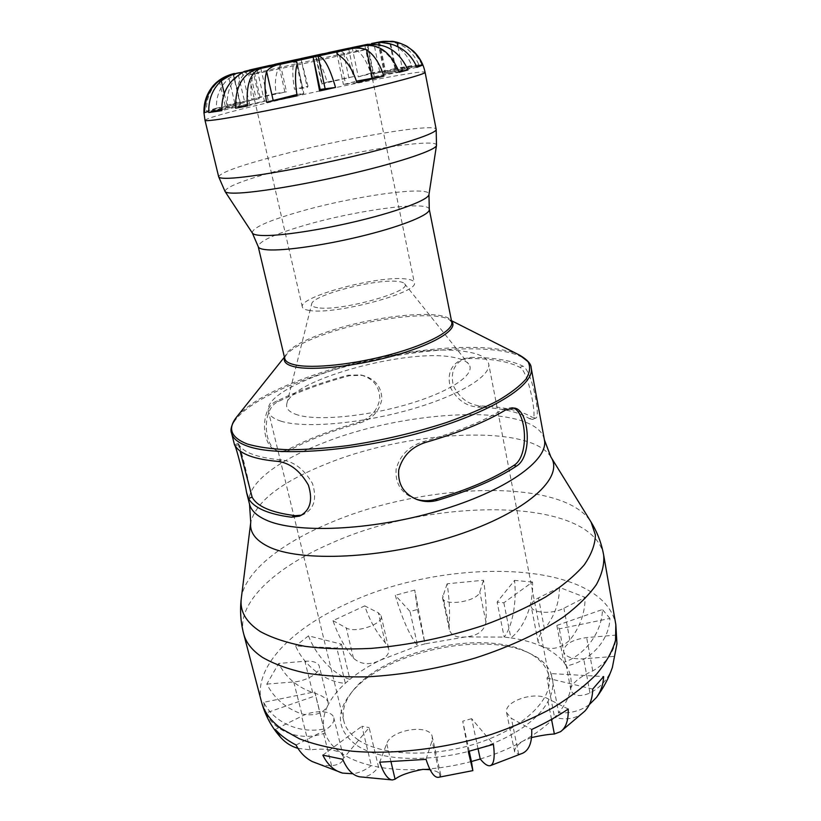 <?xml version="1.0" encoding="UTF-8"?>
<svg xmlns="http://www.w3.org/2000/svg" width="821" height="821" viewBox="0 0 821 821"><rect width="100%" height="100%" fill="white"/><g stroke="black" fill="none" stroke-linecap="round" stroke-linejoin="round"><path stroke-width="0.62" stroke-dasharray="4.11 3.08" d="M255.136 73.839L248.784 74.906C246.967 74.588 330.34 56.146 357.792 50.769L366.382 49.27C369.85 49.219 279.15 69.262 255.136 73.839M309.404 310.441C305.084 309.804 302.733 308.655 302.333 307.013C298.28 296.894 377.137 275.589 405.071 278.873C410.726 279.386 413.815 280.628 414.318 282.598C420.239 292.266 334.486 315.285 309.404 310.441M357.966 739.711C381.334 756.131 434.463 757.957 479.885 742.41C525.419 726.975 553.6 698.045 548.931 676.268C546.807 666.488 539.951 658.637 528.375 652.716L526.435 651.771C480.952 629.163 382.699 651.289 352.691 691.025C344.635 701.226 341.669 711.212 343.804 720.992C345.549 728.124 350.269 734.364 357.966 739.711M355.657 744.555C337.277 730.156 335.512 713.285 350.382 693.95C381.95 652.131 485.591 629.533 531.7 654.409C565.197 670.593 559.645 708.4 510.436 735.164C461.587 762.247 384.977 766.085 355.657 744.555M281.151 421.224C273.691 418.884 269.473 415.713 268.498 411.711C260.462 383.602 409.002 340.571 467.365 351.901C480.131 353.995 487.222 357.935 488.659 363.703C491.533 375.874 459.011 395.876 409.269 409.843C359.629 423.872 303.729 428.429 281.151 421.224M312.185 761.519C317.943 764.515 324.408 765.901 331.581 765.665C339.997 764.741 343.896 761.652 343.281 756.387L340.458 752.508C332.608 746.823 327.476 740.326 325.044 733.03L323.977 728.956C300.25 734.128 273.783 722.613 263.726 702.304L314.751 691.836L315.767 695.705L265.614 713.09C275.743 733.112 302.046 741.548 325.044 733.03L315.767 695.705M314.751 691.836L323.977 728.956C322.632 721.474 323.833 713.818 327.589 705.968L328.123 702.088C326.481 698.23 321.339 695.038 312.688 692.514C297.099 687.064 285.77 677.376 278.688 663.46L266.815 684.088C274.122 698.363 285.8 708.318 301.83 713.972C314.515 716.312 323.105 713.654 327.589 705.968C331.386 698.137 337.298 690.584 345.323 683.298L349.931 679.326C334.065 675.119 316.177 656.174 308.501 635.844L341.505 644.198L336.826 648.036L295.611 645.953C304.15 665.954 325.721 682.251 345.323 683.298L336.826 648.036M341.505 644.198L349.931 679.326C358.644 672.255 368.803 665.862 380.4 660.146C386.732 657.128 389.503 653.352 388.713 648.826L385.223 642.74C376.429 632.519 369.594 620.224 364.719 605.877L332.987 620.645C337.954 635.187 344.779 647.697 353.451 658.185C360.922 664.723 369.902 665.379 380.4 660.146L417.653 645.85L425.011 643.849L414.759 590.073L417.448 609.49L410.028 611.491L395.301 595.287C401.921 618.264 409.371 635.126 417.653 645.85L410.028 611.491M417.448 609.49L425.011 643.849L465.404 636.932C477.401 635.967 484.257 631.031 485.97 622.113C486.637 609.233 485.827 595.276 483.548 580.231L447.127 583.793C449.415 598.725 450.072 612.589 449.108 625.397L449.313 629.481C451.047 635.382 456.414 637.866 465.404 636.932L504.176 637.075L510.867 637.907C524.547 627.798 533.835 603.517 532.511 582.038L503.848 602.788L497.126 602.07L514.551 580.375C516.891 601.721 512.509 626.331 504.176 637.075L497.126 602.07M503.848 602.788L510.867 637.907C522.813 639.641 533.373 642.566 542.527 646.702C551.804 650.458 560.917 648.241 569.846 640.041C579.913 627.439 585.014 613.215 585.168 597.36L559.47 587.395C559.368 602.86 554.36 616.715 544.467 628.958C539.91 634.151 537.806 638.512 538.135 642.032L542.527 646.702C551.661 650.858 558.762 656.082 563.822 662.362L566.336 665.934C589.95 661.428 609.244 640.729 609.952 618.429L559.347 628.824L556.854 625.448L602.429 609.531C602.183 631.965 585.301 654.984 563.822 662.362L556.854 625.448M589.324 704.634C580.755 710.853 570.533 713.572 558.67 712.761L554.565 717.4C567.095 720.561 577.132 718.508 584.696 711.243M359.731 776.83C366.402 777.733 372.672 774.49 378.543 767.091L371.338 765.593C365.283 770.221 359.126 772.941 352.866 773.762M416.278 499.271L415.026 498.86C401.295 493.359 395.004 483.446 396.143 469.089C399.96 455.398 408.93 446.285 423.061 441.739C456.794 432.051 483.477 421.245 503.119 409.32L511.637 407.483L512.94 407.863M250.395 492.005C248.199 477.555 239.578 443.299 238.182 443.514L238.87 444.53C243.478 452.689 257.732 457.82 281.644 459.924C293.918 461.443 304.191 469.284 312.462 483.446C317.183 498.675 314.156 509.041 303.36 514.541L301.42 515.208M360.203 422.877C372.282 419.028 379.507 411.105 381.868 399.109C381.539 386.691 375.084 378.768 362.513 375.351L349.633 375.649C322.458 382.976 298.752 391.596 278.524 401.5C261.499 408.078 262.987 447.394 278.514 451.201C282.321 452.443 286.211 452.002 290.172 449.887C310.01 439.327 333.347 430.327 360.203 422.877L358.387 422.374C370.394 418.515 377.547 410.592 379.836 398.606C379.497 386.239 373.093 378.348 360.614 374.94L347.827 375.248C320.816 382.586 297.151 391.186 276.831 401.028C259.713 407.606 261.078 446.706 276.739 450.585C280.577 451.837 284.487 451.406 288.469 449.303C308.398 438.814 331.694 429.835 358.387 422.374M529.483 418.648L532.531 419.418C537.652 419.593 528.611 371.472 519.929 367.346C508.804 361.507 491.533 358.551 468.103 358.479L461.73 359.629C450.893 364.709 447.065 373.883 450.267 387.153C456.671 399.447 465.805 406.097 477.678 407.093C501.005 407.873 518.267 411.732 529.483 418.648L532.46 417.407L535.61 418.135C541.131 418.125 531.957 370.179 522.956 366.166C511.596 360.44 494.293 357.504 471.028 357.381L464.727 358.51C454.003 363.559 450.236 372.693 453.428 385.921C459.729 398.216 468.77 404.886 480.572 405.933C503.725 406.785 521.017 410.603 532.46 417.407M352.188 47.515L358.295 76.835L382.073 70.914C375.351 54.094 365.54 46.263 352.661 47.423M348.874 48.223C357.751 47.905 365.047 56.197 370.753 73.11L358.295 76.835M348.566 48.285L354.682 77.543M370.753 73.11L382.073 70.914M308.008 86.246L300.897 58.568L307.218 87.467L308.008 86.246L294.462 89.243L307.218 87.467M296.319 59.564C292.348 61.975 291.732 71.868 294.462 89.243M296.453 59.543L302.816 88.442M252.519 69.313L259.272 98.684L236.52 102.851C235.401 84.779 240.563 73.644 252.006 69.436M248.835 70.165C234.098 75.142 226.883 86.831 227.181 105.232L259.272 98.684M249.553 70.001L256.337 99.444M227.181 105.232L236.52 102.851M233.113 74.044L240.245 104.544L204.511 112.303M233.39 73.982L240.245 104.544M204.532 112.795L240.553 104.636M257.271 69.949L264.372 101.004L247.388 105.252M260.852 68.451L268.108 100.295L264.372 101.004M247.47 105.96L268.108 100.295M364.883 45.658L371.41 77.369L399.222 72.258M367.798 45.268L374.222 76.63L371.41 77.369M399.027 71.704L374.222 76.63M268.929 65.618C261.868 66.84 257.035 69.128 254.428 72.484C251.01 78.816 250.056 87.703 251.544 99.177L275.979 93.43C274.594 82.059 275.692 73.223 279.263 66.922L280.33 64.141C280.125 63.381 278.627 63.361 275.846 64.089M322.427 53.888C317.871 54.648 315.695 55.766 315.89 57.244L316.742 58.702C320.601 63.361 324.049 71.16 327.086 82.11L353.523 76.579C350.577 65.536 347.283 57.655 343.63 52.924C341.218 50.707 336.569 50.502 329.683 52.318M367.664 44.283L374.509 46.458C384.485 49.968 391.699 57.254 396.153 68.297L411.762 65.68C407.278 54.412 399.991 46.982 389.903 43.39C383.684 41.912 377.742 41.912 372.077 43.39M380.841 41.717C398.401 40.26 411.095 47.946 418.915 64.746L421.85 64.582C413.671 47.639 400.32 39.962 381.806 41.553M234.508 73.531C229.736 74.424 224.656 76.846 219.258 80.817C210.402 88.658 206.153 98.787 206.523 111.184L216.405 108.136C216.077 95.985 220.264 86.061 228.967 78.385L237.854 72.71L244.802 102.543L206.523 111.184M379.569 41.963L385.737 72.422L421.85 64.582M378.779 42.097L384.926 72.453L385.737 72.422M418.915 64.746L384.926 72.453M216.405 108.136L244.802 102.543M221.783 109.48L249.543 103.744L221.834 110.63M296.894 94.518L303.832 93.461L297.099 95.841M356.93 82.552L343.424 84.532L356.478 81.166M416.935 67.322L384.402 73.705L416.534 66.378M411.762 65.68L373.093 73.993L396.153 68.297M353.523 76.579L321.668 83.968L327.086 82.11M275.979 93.43L286.529 91.849L251.544 99.177M616.961 643.654L616.54 635.064C615.196 650.776 607.263 662.732 592.741 670.921C580.909 676.227 573.592 681.912 570.79 687.988C569.558 696.064 565.525 704.315 558.67 712.761L551.137 673.589L603.63 676.555M531.556 737.535L523.398 740.86C536.195 733.605 546.591 725.785 554.565 717.4L546.96 678.054L551.137 673.589M592.721 689.086L546.96 678.054M612.374 667.463C608.453 678.598 600.982 687.126 589.971 693.047C579.523 697.224 573.14 696.167 570.811 689.886L570.79 687.988C571.939 679.952 570.451 672.594 566.336 665.934L559.347 628.824M609.952 618.429L602.429 609.531M532.511 582.038L514.551 580.375M414.759 590.073L395.301 595.287M308.501 635.844L295.611 645.953M263.726 702.304L265.614 713.09M471.428 761.519C455.224 765.777 439.05 768.394 422.907 769.359C406.805 770.272 392.017 769.523 378.543 767.091L369.142 727.601L342.696 759.281M297.961 748.352L310.153 749.809C322.561 748.413 332.659 749.316 340.458 752.508C348.381 758.173 358.685 762.535 371.338 765.593L361.917 726.257L369.142 727.601M322.838 755.146L361.917 726.257M438.352 777.333L440.107 776.635L440.826 775.096C440.169 772.859 436.587 771.042 430.091 769.667M480.244 759.015C496.13 754.15 510.508 748.095 523.398 740.86C517.117 744.893 514.213 748.639 514.675 752.108L518.687 754.273L522.72 753.206M478.089 748.916L471.654 718.683L493.442 744.339M469.212 751.236L462.736 721.177L471.654 718.683M468.257 751.472L462.736 721.177M426.048 759.363L432.062 740.655L432.287 736.878C430.368 723.527 391.053 729.407 386.732 743.6L379.702 762.196M568.235 709.036L547.474 698.517C534.245 690.984 503.406 701.627 506.629 712.751L511.37 718.344L531.71 729.479M616.54 635.064L586.656 637.578C571.888 639.682 564.201 644.352 563.606 651.607C565.443 656.892 572.134 659.294 583.68 658.822L614.488 656.369M559.47 587.395L538.504 597.873C533.301 600.572 530.879 603.456 531.249 606.514C531.823 613.308 552.379 614.488 563.914 608.217L585.168 597.36M447.127 583.793L442.498 597.667C443.309 606.832 477.699 601.598 479.792 591.941L483.548 580.231M332.987 620.645L346.257 627.921C355.349 633.75 384.095 623.765 381.17 615.883L378.348 612.784L364.719 605.877M266.815 684.088L293.723 681.943C306.89 681.132 321.319 672.101 319.287 666.18C317.881 662.403 313.088 660.761 304.899 661.254L278.688 663.46M296.053 745.016L323.012 731.244C330.914 726.924 334.516 722.449 333.798 717.831C332.454 710.401 314.34 709.611 301.656 716.24L275.24 729.438M297.859 415.005C289.3 412.399 285.616 408.612 286.827 403.634C291.116 379.856 407.596 348.083 452.956 357.258C460.797 358.613 466.02 360.86 468.637 363.99C476.621 373.298 452.699 390.642 410.541 403.429C368.516 416.278 318.138 421.163 297.859 415.005M317.676 307.711C313.242 307.064 311.241 305.812 311.662 303.955C312.462 295.098 375.3 278.719 397.395 281.408C401.192 281.767 403.573 282.527 404.558 283.707C414.215 291.065 340.007 311.806 317.676 307.711M349.633 375.649L347.827 375.248M276.831 401.028L278.524 401.5M238.87 444.53L235.288 445.875M277.898 461.381L281.644 459.924M423.061 441.739L425.535 442.427M505.736 409.895L503.119 409.32M288.469 449.303L290.172 449.887M519.929 367.346L522.956 366.166M471.028 357.381L468.103 358.479M480.572 405.933L477.678 407.093M531.187 367.9C525.286 336.62 394.501 346.38 307.793 378.573C260.904 395.24 227.479 417.232 231.584 433.221M236.561 417.119C248.784 403.162 272.531 389.852 307.803 377.178C381.211 350.423 486.319 338.098 519.95 355.329M451.581 321.329L448.769 319.328C432.78 310.666 369.676 318.527 326.358 333.685C305.71 340.818 292.348 347.837 286.293 354.744L284.569 357.74M249.522 504.176C244.679 485.242 276.893 460.776 322.838 443.114C407.77 408.807 537.519 402.834 544.405 439.871M284.415 357.104L286.293 354.744L284.784 358.644C284.764 350.7 298.628 341.885 326.368 332.177C375.977 314.659 449.97 307.896 451.766 322.232L448.769 319.328L451.458 320.683M429.28 209.304C428.511 200.17 353.594 210.617 302.302 226.021C273.609 234.58 258.913 241.436 258.215 246.608M603.692 555.242C592.003 496.377 433.139 497.187 331.479 543.133C275.487 567.065 235.709 603.189 243.642 633.75M241.302 598.335C244.596 572.134 280.638 543.687 328.574 523.511C421.809 482.758 562.611 476.97 591.069 522.074M550.891 456.969C530.253 423.369 407.544 430.573 325.896 464.101C281.11 482.122 256.06 501.559 250.733 522.413M261.489 701.893C252.673 668.048 291.014 629.173 345.908 604.174C445.546 555.961 603.148 559.337 615.832 624.637M252.365 233.061C251.698 228.197 266.907 221.229 297.982 212.157C352.24 196.219 431.415 184.941 428.962 194.567M436.495 145.409C438.568 137.056 345.395 152.357 281.039 169.865C243.94 179.891 225.282 187.106 225.057 191.509M218.663 176.772C220.336 172.626 239.681 165.668 276.698 155.918C341.813 138.677 435.664 122.483 436.177 129.349M205.004 120.318C207.179 118.06 227.068 112.436 264.69 103.446C330.863 87.58 425.247 69.005 425.093 72.33M228.967 78.385L235.042 104.246M219.258 80.817L225.518 107.233M224.287 93.604L227.715 108.085M234.549 78.293L241.056 106.083M296.915 65.126L303.226 93.748M339.596 55.766L345.631 84.327M390.775 44.016L396.297 71.622M397.99 46.725L402.475 69.303M389.903 43.39L395.158 69.611M374.509 46.458L379.743 72.166M343.63 52.924L348.925 78.149M316.742 58.702L322.15 83.752M279.263 66.922L284.887 92.003M254.428 72.484L260.226 97.802M440.107 776.635L432.062 740.655M391.073 762.104L386.732 743.6M551.527 719.37L547.474 698.517M518.687 754.273L511.37 718.344M592.741 670.921L586.656 637.578M589.971 693.047L583.68 658.822M544.467 628.958L538.504 597.873M569.846 640.041L563.914 608.217M449.108 625.397L442.714 595.482M485.97 622.113L479.792 591.941M353.451 658.185L346.257 627.921M385.223 642.74L378.348 612.784M301.83 713.972L293.723 681.943M312.688 692.514L304.899 661.254M331.581 765.665L323.012 731.244M310.153 749.809L301.656 716.24M369.532 44.242L366.382 49.27L414.318 282.598M243.827 71.653L248.794 74.906M302.333 307.013L248.784 74.906M528.375 652.716L531.7 654.409M352.691 691.025L350.382 693.95M548.931 676.268L488.659 363.703M343.804 720.992L268.498 411.711M238.182 443.514L240.06 450.986M362.513 375.351L360.614 374.94M238.172 443.422L234.539 444.787M415.016 498.86L417.561 499.753M278.514 451.211L276.739 450.596M303.37 514.541L299.573 516.111M511.637 407.473L514.336 408.058M532.531 419.418L535.61 418.135M461.73 359.629L464.727 358.51M249.543 103.744L242.267 72.392M297.13 63.032L303.832 93.461M336.784 53.16L343.424 84.532M378.081 42.559L384.402 73.705M373.093 73.993L367.038 44.478M315.89 57.244L321.668 83.968M280.33 64.141L286.529 91.849M324.357 730.659L315.1 693.458M440.826 775.096L432.287 736.878M506.629 712.751L514.675 752.108M570.811 689.886L563.606 651.607M538.135 642.032L531.249 606.514M449.313 629.481L442.498 597.667M381.17 615.883L388.713 648.826M328.123 702.088L319.287 666.18M343.281 756.387L333.798 717.831M286.827 403.634L311.662 303.955M404.558 283.707L468.637 363.99"/><path stroke-width="1.23" d="M250.518 70.432C276.051 65.382 373.483 43.924 369.532 44.242C371.636 43.061 241.415 71.458 243.827 71.653L250.518 70.432M249.553 70.001L268.929 65.618M372.077 43.39L378.46 42.446C381.508 40.968 387.717 40.917 397.107 42.282C409.063 45.76 417.591 53.355 422.692 65.085L416.935 67.322C411.711 55.335 402.988 47.567 390.775 44.016C382.945 42.538 378.717 42.056 378.081 42.559L344.256 50.307C352.979 47.597 360.409 47.392 366.546 49.701C373.894 54.566 379.682 63.371 383.9 76.117L356.93 82.552C352.64 69.652 346.862 60.723 339.596 55.766L336.784 53.16C336.764 52.123 339.258 51.179 344.256 50.307L285.41 63.207C292.42 61.226 296.319 61.165 297.13 63.032L296.915 65.126C294.965 72.145 295.026 82.377 297.099 95.841L266.517 102.194C264.434 88.822 264.475 78.631 266.64 71.622C269.38 67.343 275.63 64.541 285.41 63.207L240.676 72.628L242.267 72.392L234.549 78.293C225.652 86.564 221.413 97.35 221.834 110.63L208.78 112.559C208.349 99.536 212.516 88.976 221.27 80.858C228.843 75.717 235.309 72.977 240.676 72.628L233.113 74.044M329.683 52.318L367.664 44.283M275.846 64.089L322.427 53.888M480.244 759.015L471.428 761.519L472.855 770.621L468.257 751.472L493.442 744.339C495.022 757.126 493.996 764.218 490.353 765.634C487.766 766.332 484.4 764.115 480.244 759.015L478.089 748.916M512.94 407.863C526.548 411.516 529.637 456.281 513.864 465.384C494.663 478.202 468.452 489.542 435.222 499.425C429.014 501.19 422.702 501.138 416.278 499.271M301.42 515.208L295.201 515.67C271.351 512.612 256.983 506.424 252.119 497.116L240.06 450.986M248.589 498.521L246.618 492.713C244.196 478.212 235.996 445.731 234.549 444.992L235.288 445.875C237.587 449.826 242.318 453.151 249.461 455.85C256.686 458.529 266.158 460.376 277.898 461.381C290.039 462.972 300.199 470.885 308.388 485.108C313.119 500.338 310.184 510.672 299.573 516.111L291.527 517.199C279.817 515.721 270.325 513.371 263.048 510.149C255.834 506.906 251.021 503.037 248.589 498.521L252.119 497.116M437.696 500.266C431.035 502.175 424.324 502 417.561 499.743C403.891 494.263 397.621 484.328 398.729 469.93C402.506 456.178 411.444 447.004 425.535 442.427C459.185 432.667 485.919 421.82 505.736 409.895L514.336 408.058C529.165 409.515 533.024 456.497 516.471 466.102C497.105 478.92 470.844 490.311 437.696 500.266L435.222 499.425M252.006 69.436L252.519 69.313M204.511 112.303L203.967 112.426C203.711 103.015 206.358 94.661 211.89 87.385C217.462 80.407 224.533 75.943 233.102 74.003L234.508 73.531C233.739 73.387 219.443 77.041 211.89 87.385M233.39 73.982C214.722 79.565 205.096 92.506 204.532 112.795L203.967 112.426M247.388 105.252L235.596 108.198C235.134 87.067 242.308 74.085 257.106 69.231L257.271 69.949M260.852 68.451C250.313 72.381 245.859 84.891 247.47 105.96L235.596 108.198M319.595 90.977L313.15 57.183L320.149 89.468L319.595 90.977L335.532 87.437L320.149 89.468M325.054 88.381L318.096 56.095C323.741 56.536 329.56 66.983 335.532 87.437M367.798 45.268L367.736 45.001C385.685 42.671 399.098 50.974 407.986 69.929L399.222 72.258C391.083 52.913 379.641 44.047 364.883 45.658M407.986 69.929L399.027 71.704M378.779 42.097L380.841 41.717M252.365 233.061L258.215 246.608C258.636 248.353 261.827 249.42 267.779 249.83C285.061 251.041 327.764 244.74 366.063 235.042C404.445 225.354 430.625 214.343 429.28 209.304L428.962 194.567C428.49 199.647 400.515 210.535 361.261 220.192C322.068 229.87 279.263 236.325 261.868 235.483C256.429 235.227 253.268 234.416 252.365 233.061L225.057 191.509C225.837 192.699 229.367 193.233 235.648 193.13C255.7 192.853 307.372 184.181 354.99 172.779C402.69 161.398 436.249 149.802 436.495 145.409L436.177 129.349C437.408 133.023 403.563 144.393 353.954 156.185C304.437 167.987 250.148 177.48 229.47 178.239C222.563 178.516 218.961 178.024 218.663 176.772L205.004 120.318C205.147 120.903 208.637 120.749 215.471 119.835C235.935 117.146 290.655 106.32 340.92 94.887C391.278 83.444 425.955 74.003 425.093 72.33C423.359 63.966 419.439 56.875 413.332 51.046L406.929 46.253C401.264 43.451 396.348 41.799 392.171 41.286L379.569 41.963M208.78 112.559L221.783 109.48M266.517 102.194L296.894 94.518M356.478 81.166L383.9 76.117M416.534 66.378L422.692 65.085M490.353 765.634L522.72 753.206C529.227 750.025 532.224 742.122 531.71 729.479C545.288 723.178 557.459 716.364 568.235 709.036C568.532 720.202 565.977 727.734 560.579 731.665L584.696 711.243C589.868 705.814 592.546 698.425 592.721 689.086L603.63 676.555C603.281 684.416 600.9 691.374 596.487 697.419L589.324 704.634M352.866 773.762L342.531 773.095C334.168 770.786 327.6 764.803 322.838 755.146L342.696 759.281C347.18 769.708 352.866 775.558 359.731 776.83L392.417 779.95C387.933 779.652 383.694 773.731 379.702 762.196L426.048 759.363C430.03 771.678 434.124 777.672 438.352 777.333L472.855 770.621M596.487 697.419C603.404 688.162 608.7 678.177 612.374 667.463L616.961 643.654L615.832 624.637L615.534 640.206C612.476 651.207 606.175 662.496 596.641 674.062C585.26 685.617 570.913 696.721 553.611 707.394C534.82 717.595 514.079 726.595 491.389 734.405C444.951 748.773 394.234 754.766 352.271 751.215C332.115 748.701 314.474 744.555 299.347 738.777L280.813 728.35C270.458 720.53 264.013 711.704 261.489 701.893C265.111 715.276 271.535 727.16 280.761 737.525L275.24 729.438C280.443 735.257 287.381 740.45 296.053 745.016C299.829 752.334 305.207 757.834 312.185 761.519L342.531 773.105M297.961 748.352C291.363 746.474 285.626 742.861 280.761 737.525M430.091 769.667L422.907 769.359C409.125 772.058 399.848 775.342 395.086 779.211L392.417 779.95M560.579 731.665L554.37 734.015C548.828 734.251 541.224 735.431 531.556 737.535M471.428 761.519L469.212 751.236M291.527 517.199L295.201 515.67M516.471 466.102L513.864 465.384M246.998 445.977C275.979 456.948 352.681 451.786 421.778 432.328C490.999 412.953 535.21 384.833 531.187 367.9C531.238 364.083 527.493 359.896 519.95 355.329L527.995 361.64C530.643 366.689 529.986 372.477 526.035 379.004C520.083 385.87 510.754 393.064 498.049 400.586C483.518 408.14 466.39 415.426 446.675 422.456C414.923 432.77 381.929 440.497 347.683 445.639C325.875 448.328 305.935 449.682 287.853 449.723C271.289 449.005 257.784 447.096 247.316 444.007C230.958 437.593 227.366 428.634 236.561 417.119C231.635 424.262 229.972 429.629 231.584 433.221C232.866 438.424 238.008 442.673 246.998 445.977M284.569 357.74C283.204 361.887 286.519 364.904 294.513 366.792C313.14 371.184 359.372 365.899 397.99 354.498C436.731 343.137 458.918 328.585 451.581 321.329M531.187 367.9L544.405 439.871C548.982 459.945 506.157 491.091 438.332 510.929C370.63 530.869 294.78 533.773 265.45 519.744C256.357 515.506 251.052 510.323 249.522 504.176L250.733 522.413C249.512 531.895 255.105 539.828 267.502 546.191C299.101 562.703 384.125 559.06 455.491 535.661C527.02 512.407 564.725 477.36 550.891 456.969L591.069 522.074L595.379 534.892C595.225 544.292 591.51 554.298 584.224 564.899C574.823 575.685 561.944 586.389 545.585 597.011C527.4 607.366 506.711 616.817 483.528 625.366C446.675 637.455 409.269 645.121 371.308 648.385C347.18 649.555 325.188 648.877 305.32 646.384C287.104 642.905 272.12 637.979 260.38 631.606C245.982 622.246 239.629 611.152 241.302 598.335C239.835 610.157 240.615 621.959 243.642 633.75C245.92 642.607 252.18 650.478 262.433 657.354C273.67 663.871 287.863 669.074 305.002 672.953C323.669 675.94 344.379 677.243 367.141 676.843C402.978 674.872 439.071 668.581 475.4 657.97C510.334 646.722 540.895 632.324 564.048 616.561C578.046 605.898 588.811 595.266 596.354 584.655C601.988 574.248 604.43 564.448 603.692 555.242C601.536 543.266 597.329 532.213 591.069 522.074M429.28 209.304L451.766 322.232C453.695 330.247 428.767 344.05 391.535 354.241C354.374 364.483 312.38 368.886 294.831 364.842C288.797 363.467 285.441 361.404 284.784 358.644L258.215 246.608M221.27 80.858L224.287 93.604M266.64 71.622L273.085 100.018M366.546 49.701L372.354 77.974M397.107 42.282L397.99 46.725M395.086 779.211L391.073 762.104M554.37 734.015L551.527 719.37M284.415 357.104L236.561 417.119M451.458 320.683L519.95 355.329M231.584 433.221L234.549 444.992M246.618 492.713L249.522 504.176M250.733 522.413L241.302 598.335M243.642 633.75L261.489 701.893M603.692 555.242L615.832 624.637M550.891 456.969L544.405 439.871M428.962 194.567L436.495 145.409M218.663 176.772L225.057 191.509M425.093 72.33L436.177 129.349M205.004 120.318L203.916 112.549M274.819 64.305L296.381 59.553M300.886 58.568L323.382 53.673M328.308 52.616L348.73 48.244M352.435 47.464L367.726 44.272M371.585 43.492L380.185 41.82M252.252 69.374L270.068 65.372"/></g></svg>
